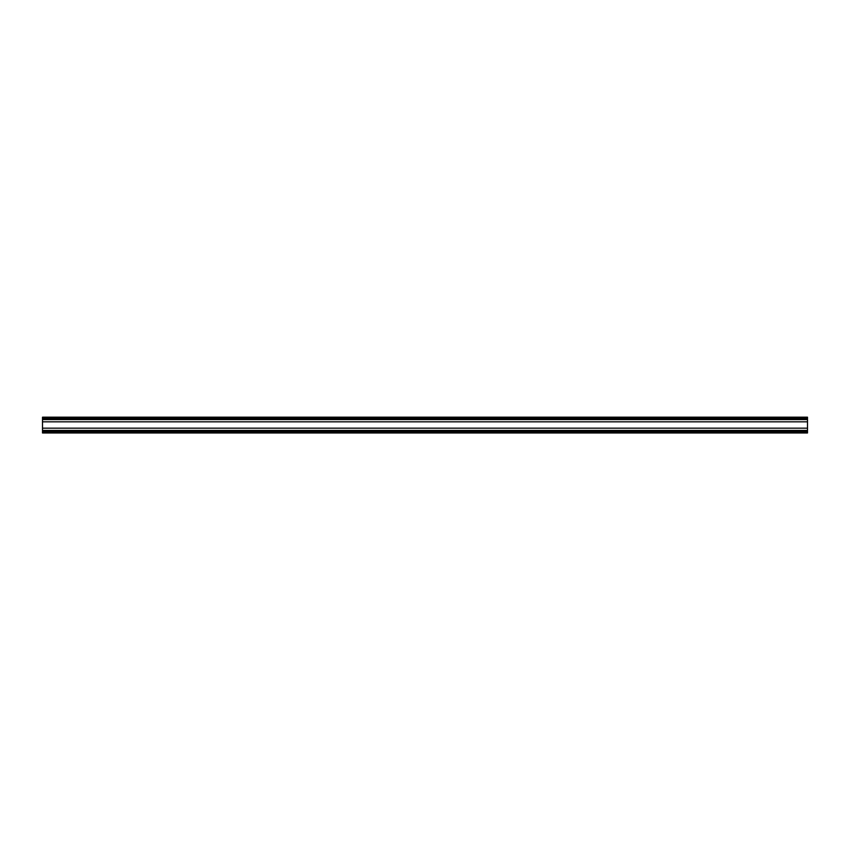 <?xml version="1.0" encoding="UTF-8"?>
<svg xmlns="http://www.w3.org/2000/svg" width="850" height="850" viewBox="0 0 850 850"><rect width="100%" height="100%" fill="white"/><g stroke="black" fill="none" stroke-linecap="round" stroke-linejoin="round"><path stroke-width="1.27" d="M807.5 431.534L807.5 428.177L42.5 428.177L42.5 432.969L807.5 432.969L807.5 431.534L42.5 431.534M807.5 419.581L42.5 419.581L42.5 421.823L807.5 421.823L807.5 417.191L42.5 417.191L807.5 417.191M42.5 419.581L42.5 417.191M807.5 421.823L807.5 428.177M42.5 421.823L42.5 428.177M807.5 432.809L42.5 432.809M807.5 430.419L42.5 430.419M807.5 431.641L42.5 431.641M807.5 418.359L42.5 418.359M807.5 418.466L42.5 418.466"/></g></svg>
